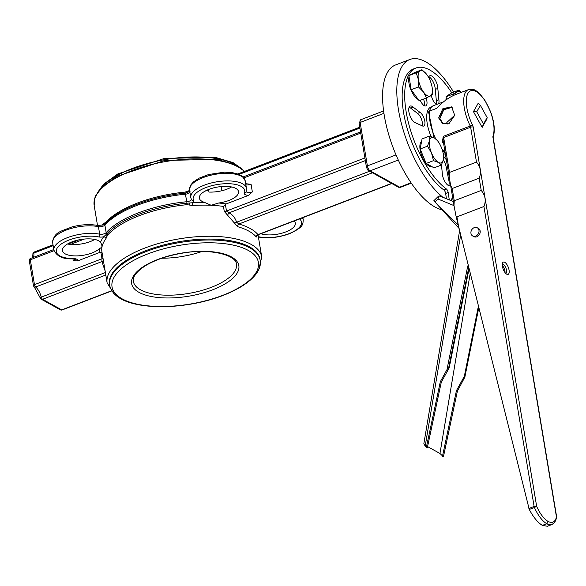 <?xml version="1.0" encoding="UTF-8"?>
<svg xmlns="http://www.w3.org/2000/svg" width="586" height="586" viewBox="0 0 586 586"><rect width="100%" height="100%" fill="white"/><g stroke="black" fill="none" stroke-linecap="round" stroke-linejoin="round"><path stroke-width="0.88" d="M102.176 252.918L100.074 252.295L77.528 260.938L73.235 260.572L72.935 258.8M100.88 252.156L101.986 258.756L101.905 261.59A2.088 1.751 161.5 0 1 103.649 262.096M102.968 258.038A2.088 0.842 170.5 0 1 101.986 258.756L34.471 284.65L30.311 259.788A2.088 0.842 170.5 0 0 29.3 260.719L33.461 285.572A2.088 0.842 -9.5 0 1 34.471 284.65A2.088 0.864 -111 0 0 35.658 286.994A2.088 1.546 129.2 0 1 34.2 286.847L40.222 297.886A2.088 0.542 -14 0 1 41.269 297.124A10.453 4.314 69 0 0 35.658 286.994L101.905 261.59L105.136 271.003M258.88 269.179L261.744 256.983A78.385 31.505 170.5 0 0 144.932 248.017A78.385 31.505 170.5 0 0 107.121 282.862L101.913 251.709A78.385 31.505 -9.5 0 1 101.957 247.145L99.378 248.772A19.858 7.984 -9.5 0 1 77.938 255.855A19.858 7.984 -9.5 0 1 62.482 250.662A19.858 7.984 -9.5 0 1 72.063 241.835A19.858 7.984 -9.5 0 1 100.58 242.106L101.818 245.087L101.957 247.145A78.385 31.505 -9.5 0 1 105.919 238.685L107.524 235.176A78.385 31.505 -9.5 0 1 187.102 204.668L192.398 205.525A78.385 31.505 -9.5 0 1 211.172 205.276L204.324 202.331A19.858 7.984 -9.5 0 1 199.365 198.178A19.858 7.984 -9.5 0 1 208.946 189.351A19.858 7.984 -9.5 0 1 238.539 191.622A19.858 7.984 -9.5 0 1 218.761 202.998L211.172 205.276A78.385 31.505 -9.5 0 1 223.442 206.426L226.137 203.957A80.48 32.347 170.5 0 0 218.761 202.998M257.811 233.997L257.979 234.627A2.088 1.861 -39.7 0 0 256.324 237.037L256.895 235.367M391.58 183.403L257.979 234.627A80.48 32.347 170.5 0 0 238.846 224.013A2.088 1.458 -74.3 0 0 237.682 226.701A78.385 31.505 -9.5 0 1 256.324 237.037M372.447 172.789L238.846 224.013L236.598 222.233A2.088 0.586 -16.7 0 1 234.21 222.79L237.682 226.701M369.62 171.229L236.598 222.233C235.103 217.67 232.554 214.549 228.95 212.886A2.088 1.121 -70.9 0 0 227.822 215.501L234.21 222.79M365.342 160.593L228.95 212.886L226.489 211.026A2.088 0.842 -9.5 0 1 224.255 211.304L227.822 215.501M294.128 220.995A19.858 7.984 -9.5 0 1 295.329 223.112A19.858 7.984 -9.5 0 1 283.199 232.818A19.858 7.984 -9.5 0 1 260.88 233.748M33.248 257.408A10.453 4.314 69 0 0 33.893 253.071A2.088 1.113 175.6 0 0 32.904 254.126L32.618 257.65M34.2 286.847L34.2 286.847A2.088 2.088 0 0 1 33.461 285.572M60.373 309.826A2.088 1.707 -61 0 0 61.706 309.884L42.566 299.27A2.088 1.707 119 0 1 41.24 299.212L60.373 309.826A2.088 2.088 0 0 0 62.138 309.943A2.088 0.864 -111 0 1 61.706 309.884L111.15 290.927M105.81 275.024L42.566 299.27A2.088 0.864 -111 0 1 41.269 297.124L105.392 272.534M53.172 245.68L33.893 253.071A2.088 0.864 -111 0 1 34.237 252.009A2.088 2.088 0 0 0 32.904 254.126M221.867 190.728L221.171 186.568M245.688 183.696L251.079 184.348L252.346 191.9L248.684 195.314L226.137 203.957M109.655 285.345L109.501 284.4A76.297 30.67 -9.5 0 1 146.302 250.493A76.297 30.67 -9.5 0 1 260.001 259.217L260.155 260.162A76.297 30.67 170.5 0 0 146.463 251.438A76.297 30.67 170.5 0 0 109.655 285.345C112.087 295.307 122.13 301.849 139.776 304.969C154.338 307.445 170.658 307.276 188.751 304.464C229.038 298.215 263.649 278.518 260.155 260.162M189.871 190.421L185.008 192.12A78.385 31.505 170.5 0 0 105.429 222.636L103.392 223.581A78.385 31.505 170.5 0 0 102.294 225.156M204.324 202.331A80.48 32.347 170.5 0 0 192.435 202.749A2.088 0.454 -93.9 0 0 192.398 205.525M193.622 200.522A26.128 10.504 -9.5 0 1 218.505 184.341A26.128 10.504 -9.5 0 1 244.435 193.065A2.088 1.861 20.7 0 0 246.076 191.915L246.464 188.355A28.216 11.339 170.5 0 0 216.761 181.828A28.216 11.339 170.5 0 0 190.802 197.672L191.454 199.599A2.088 1.897 152.5 0 0 193.622 200.522A6.27 2.52 170.5 0 1 192.435 202.749L186.949 203.203L187.102 204.668M191.358 199.416A4.183 1.677 -9.5 0 1 189.066 201.247A4.183 1.677 -9.5 0 1 186.795 201.731L186.949 203.203A78.912 31.717 170.5 0 0 106.842 233.917L103.649 236.795A80.48 32.347 170.5 0 0 100.58 242.106M105.919 238.685A2.088 1.765 36.7 0 0 103.649 236.795A6.27 2.52 170.5 0 1 98.675 236.927A2.088 1.326 -78.4 0 0 99.686 234.202A28.216 11.339 170.5 0 0 69.126 237.03A28.216 11.339 170.5 0 0 53.919 250.149C56.908 256.5 63.325 259.386 73.177 258.807L75.499 259.224L75.25 258.719M104.623 222.958A2.088 1.926 -96.4 0 1 103.663 224.746L103.099 224.841A2.088 1.765 36.7 0 0 103.392 223.581M103.663 224.746L105.158 223.867A2.088 1.714 41.7 0 0 105.429 222.636M102.828 225.002L97.518 225.434A2.088 1.326 101.6 0 1 98.426 226.65A4.183 1.677 170.5 0 0 103.444 226.035A4.183 1.677 170.5 0 0 104.894 225.097A2.088 1.714 -138.3 0 1 105.158 223.867A78.912 31.717 -9.5 0 1 185.271 193.153L190.157 191.183M205.093 191.117L208.645 190.172A78.385 31.505 170.5 0 0 207.122 190.113M208.645 190.172L208.96 192.061A19.858 7.984 170.5 0 0 231.609 186.963M67.515 243.996A19.858 7.984 170.5 0 0 94.727 239.44M442.122 209.839A77.345 31.93 -111 0 1 390.042 138.889A77.345 31.93 -111 0 1 395.587 64.951L409.812 59.501A77.345 31.93 69 0 0 400.678 120.635A77.345 31.93 69 0 0 442.782 197.189M453.623 92.148A77.345 31.93 69 0 0 409.812 59.501M161.904 258.206A51.839 20.84 170.5 0 0 201.921 251.504M431.677 106.835A25.381 10.482 69 0 0 427.113 122.818A25.381 10.482 69 0 0 431.098 136.575M443.133 153.217A25.381 10.482 69 0 0 445.433 154.367M451.821 92.837A67.185 27.74 69 0 0 415.987 68.005A67.185 27.74 69 0 0 408.435 122.694A67.185 27.74 69 0 0 446.378 188.97L443.844 189.945A2.989 1.231 -111 0 1 445.646 193.461L446.422 198.691M445.646 193.461L448.18 192.486A2.989 1.231 69 0 0 446.378 188.97M448.18 192.486L449.279 199.87M451.491 200.778L451.454 200.566A2.989 1.231 69 0 1 451.909 198.705A2.989 1.231 69 0 1 452.48 198.771A74.656 30.824 69 0 0 452.78 198.925L451.447 199.438M443.58 157.165A7.464 3.084 -111 0 1 446.371 159.949M450.641 185.469L449.25 177.155L449.506 172.438L476.484 162.095C480.63 167.061 481.524 172.416 479.18 178.173L452.194 188.516L450.641 185.469A8.958 3.699 -111 0 1 450.173 185.733A8.958 3.699 -111 0 1 445.206 182.129A8.958 3.699 -111 0 1 442.262 173.053L441.485 164.864M428.63 77.418A8.958 3.699 -111 0 1 429.897 75.748A8.958 3.699 -111 0 1 434.863 79.352A8.958 3.699 -111 0 1 437.808 88.427L438.892 99.766A7.464 3.084 -111 0 1 438.518 103.737M436.753 104.411A7.464 3.084 -111 0 1 431.347 95.452M426.073 98.096A7.464 3.084 -111 0 1 425.773 105.912A7.464 3.084 -111 0 1 421.114 102.008L420.14 100.367M420.045 112.417A7.464 3.084 -111 0 1 424.476 119.712A7.464 3.084 -111 0 1 423.707 126.049A7.464 3.084 -111 0 1 422.023 125.741L415.503 122.818A8.958 3.699 -111 0 1 409.548 114.519A8.958 3.699 -111 0 1 410.229 106.059A8.958 3.699 -111 0 1 413.167 107.135L420.045 112.417L417.503 113.391A7.464 3.084 -111 0 1 421.422 119.075A7.464 3.084 -111 0 1 422.162 125.822M415.987 68.005L413.445 68.98A67.185 27.74 69 0 0 405.893 123.668A67.185 27.74 69 0 0 443.844 189.945M443.272 160.117A7.464 3.084 -111 0 1 446.246 167.347L448.664 179.492L449.601 179.133M448.664 179.492A8.958 3.699 -111 0 1 448.678 185.637M446.246 167.347L447.521 166.856M428.849 76.817A8.958 3.699 -111 0 1 435.273 89.402L436.35 100.741L438.892 99.766M435.273 89.402L437.808 88.427M436.35 100.741A7.464 3.084 -111 0 1 436.218 104.176M423.532 99.071A7.464 3.084 -111 0 1 424.227 105.685M409.182 107.135A8.958 3.699 -111 0 1 410.625 108.11L417.503 113.391M410.625 108.11L413.167 107.135M506.165 215.172L556.7 517.174A1.883 0.754 -9.5 0 0 556.444 516.867A23.286 9.618 -111 0 1 548.196 521.467L548.02 521.364A23.286 9.618 -111 0 1 536.666 506.385A1.883 0.754 170.5 0 0 534.117 506.472A1.883 0.776 69 0 0 534.425 507.483L536.666 506.385L473.195 127.118A3.765 1.553 69 0 0 472.404 124.73A26.341 10.87 -111 0 1 468.133 93.035A26.341 10.87 -111 0 1 486.153 102.733A26.341 10.87 -111 0 1 493.053 135.842A3.765 1.553 69 0 0 492.994 137.717L556.444 516.867A1.883 1.443 11.9 0 1 556.685 517.87A1.883 1.883 0 0 0 556.7 517.174A1.883 0.754 -9.5 0 1 556.678 517.365M456.084 216.395L453.989 205.496L454.245 200.778L481.231 190.435C485.369 195.394 486.263 200.756 483.919 206.514L456.941 216.857L456.084 216.395L529.268 509.461C533.421 517.284 537.772 522.587 542.321 525.356L546.885 523.781L548.196 521.467M506.136 215.003L504.341 204.272M501.418 186.839L499.594 175.932M493.053 135.842A1.883 1.546 19.7 0 1 493.222 137.095C495.229 130.436 494.335 121.947 490.548 111.618L484.842 100.228C474.931 87.028 472.704 89.358 468.456 89.621A28.216 11.647 69 0 0 470.25 126.012L443.272 136.355L442.393 141.819A1.883 0.681 148.9 0 1 443.302 141.644M443.141 140.684L443.668 137.549L470.646 127.206L476.484 162.095M435.654 138.75A28.216 11.647 -111 0 1 429.501 111.106L436.621 108.373C442.73 101.744 449.228 97.071 456.113 94.353L468.456 89.621M448.883 123.814L442.503 123.324L438.65 117.933L442.906 108.622L451.623 106.872L454.707 115.296L448.883 123.814M542.504 525.459L547.449 526.25L551.997 524.499A25.169 10.394 69 0 1 546.885 523.781L542.321 525.356M477.253 227.756L478.432 228.408A4.703 3.846 119 0 1 479.509 234.385A4.703 3.846 119 0 1 473.869 236.634L472.69 235.982A4.703 3.846 -61 0 0 478.33 233.733A4.703 3.846 -61 0 0 477.253 227.756A4.703 3.846 -61 0 0 472.763 228.547A4.703 3.846 -61 0 0 470.968 233.404A4.703 3.846 -61 0 0 472.69 235.982M509.058 270.08A6.585 2.718 69 0 0 505.843 263.18A6.585 2.718 69 0 0 502.488 263.202A6.585 2.718 69 0 0 503.206 269.216A6.585 2.718 69 0 0 506.692 274.16A6.585 2.718 69 0 0 509.058 270.08M482.168 127.374L473.451 111.64L478.147 103.348L480.373 105.334L487.149 117.566L486.856 119.075L482.168 127.374L483.494 124.02L476.718 111.787L480.373 105.334M476.718 111.787L473.451 111.64M487.149 117.566L483.494 124.02M504.978 272.519A4.703 1.941 69 0 0 502.312 265.568M429.501 111.106A1.883 1.34 -173.5 0 0 428.608 112.094L433.933 137.673M442.994 123.573L439.603 118.46L443.58 109.436L452.099 107.172M429.567 111.084A25.762 10.636 -111 0 1 433.354 105.714L443.58 101.796M452.245 107.275L443.792 109.692L439.888 118.621L443.155 123.646M502.283 264.557A4.703 1.941 -111 0 1 502.458 264.462A4.703 1.941 -111 0 1 506.509 270.168A4.703 1.941 -111 0 1 505.821 273.244A4.703 1.941 -111 0 1 505.63 273.296M454.714 115.237L446.84 122.474L447.865 124.122M426.359 447.33L440.313 381.728L441.265 382.255L427.304 447.858L425.202 446.041L423.839 443.778L459.578 230.921M427.575 446.605L439.961 453.483L443.419 456.794L457.38 391.192L456.428 390.664L464.354 376.256L464.881 377.04L457.38 391.192M434.248 201.196L458.076 224.863M433.83 200.756L438.313 196.369L438.006 199.02L438.518 196.845L439.581 195.966L453.33 201.54L440.115 196.098M440.313 381.728L446.979 369.612L448.715 367.583L449.191 367.847L441.265 382.255M442.474 456.267L456.428 390.664M449.191 367.847L469.042 268.806M468.419 266.3L467.753 265.971L446.979 369.612M478.388 306.244L464.354 376.256M439.961 453.483L470.199 273.435M453.982 95.254L453.366 93.972L457.117 91.672A13.588 5.611 69 0 0 455.556 94.573M461.292 92.368A13.588 5.611 69 0 0 457.117 91.672L458.801 90.156L461.409 92.324M446.554 99.547L446.041 96.785L453.366 93.972M446.041 96.785L451.484 92.969L458.801 90.156M445.931 99.986A13.588 5.611 -111 0 1 446.224 97.767M446.847 96.214A13.588 5.611 -111 0 1 448.209 95.005L449.008 94.705M418.382 79.469L416.214 72.811L420.118 70.869A13.588 5.611 69 0 0 418.382 79.469A13.588 5.611 69 0 0 423.517 92.031L418.477 86.918L418.382 79.469M421.957 69.719L426.344 73.983A13.588 5.611 69 0 0 420.118 70.869L421.957 69.719L414.632 72.525L408.896 75.616L416.214 72.811M432.38 89.79L432.226 94.844L426.483 97.935L423.517 92.031A13.588 5.611 69 0 0 430.388 95.994A13.588 5.611 69 0 0 432.38 89.709A13.588 5.611 69 0 0 432.131 87.395A13.588 5.611 69 0 0 426.989 74.832A13.588 5.611 69 0 0 426.352 73.997L426.33 73.968M418.477 86.918L411.16 89.731L419.166 100.741L426.483 97.935M411.16 89.731L408.896 75.616M418.265 99.51A13.588 5.611 -111 0 1 410.808 89.599A13.588 5.611 -111 0 1 409.079 76.781M410.024 75.008A13.588 5.611 -111 0 1 410.969 74.356L411.892 74.004M429.465 140.75L429.384 136.106L434.373 137.9A13.588 5.611 69 0 0 429.465 140.75A13.588 5.611 69 0 0 431.523 153.019L427.487 146.185L429.465 140.75M443.558 156.711L443.382 159.597A13.588 5.611 69 0 0 443.551 156.455A13.588 5.611 69 0 0 441.324 147.328A13.588 5.611 69 0 0 437.522 140.743A13.588 5.611 69 0 0 434.373 137.9L437.288 140.494M438.475 162.447L433.493 160.652L431.523 153.019A13.588 5.611 69 0 0 438.475 162.447A13.588 5.611 69 0 0 443.382 159.597L441.397 165.032L438.475 162.447M441.397 165.032L434.072 167.838L426.168 163.457L433.493 160.652M426.168 163.457L420.162 148.991L427.487 146.185M420.162 148.991L422.059 138.919L429.384 136.106M431.706 166.527A13.588 5.611 -111 0 1 421.964 156.301A13.588 5.611 -111 0 1 421.59 141.394M411.299 183.169L400.487 187.315A4.183 1.729 -111 0 1 399.623 187.19A2.088 1.707 119 0 1 398.297 187.124L368.799 170.775C368.14 170.841 367.334 169.522 366.382 166.82L359.115 123.397A2.088 0.842 170.5 0 1 360.126 122.467A4.183 1.729 -111 0 1 360.734 119.734L359.115 123.397M411.05 182.81L399.623 187.19L370.132 170.834A2.088 1.707 119 0 1 368.799 170.775M398.29 160.037L370.132 170.834A4.183 1.729 -111 0 1 367.393 165.889A2.088 0.842 170.5 0 0 366.382 166.82M396.019 154.916L367.393 165.889L360.126 122.467L383.947 113.332M99.378 248.772A80.48 32.347 170.5 0 0 100.074 252.295M364.902 157.956L226.489 211.026L225.383 204.419M223.442 206.426L224.255 211.304M299.527 218.93A26.128 10.504 -9.5 0 1 291.096 232.796A26.128 10.504 -9.5 0 1 259.137 236.854A6.27 2.52 170.5 0 0 258.353 236.729M54.037 250.691L30.311 259.788A2.088 0.864 -111 0 1 30.611 258.419A2.088 2.088 0 0 0 29.3 260.719M70.386 244.421L84.435 239.037M243.93 177.888L360.742 133.095M239.117 174.386L359.899 128.078M212.608 289.828A54.352 21.843 170.5 0 0 211.561 251.702A54.352 21.843 170.5 0 0 131.506 282.393A54.352 21.843 170.5 0 0 212.608 289.828M211.238 287.36A52.257 21.008 -9.5 0 1 133.366 281.383C132.458 276.746 136.582 271.457 145.746 265.524C155.686 259.649 168.101 255.496 183.008 253.049C210.63 248.149 236.414 255.181 236.451 264.132A52.257 21.008 -9.5 0 1 211.238 287.36M147.833 253.906A74.21 29.827 -9.5 0 1 258.572 264.059A74.21 29.827 -9.5 0 1 149.269 305.965A74.21 29.827 -9.5 0 1 147.833 253.906M99.246 190.172A76.297 30.67 -9.5 0 1 165.948 159.443A76.297 30.67 -9.5 0 1 239.015 166.783M97.51 225.434L94.17 205.459A78.385 31.505 -9.5 0 1 155.495 163.567A78.385 31.505 -9.5 0 1 244.311 171.471M189.102 204.997L189.674 202.998M185.008 192.12L186.795 201.731A79.432 31.93 170.5 0 0 106.154 232.649A2.088 1.714 -138.3 0 0 106.842 233.917A2.088 1.714 -138.3 0 1 107.524 235.176M105.429 235.301A2.088 1.267 -160 0 1 106.886 236.524M187.908 192.442A2.088 0.674 63 0 1 186.839 191.439M259.137 236.854A2.088 1.326 101.6 0 1 258.404 237.008C268.439 238.714 278.907 237.572 289.792 233.587C304.339 226.687 302.684 224.152 303.255 219.845A28.216 11.339 170.5 0 0 302.405 217.824M252.346 191.9A4.183 1.677 -9.5 0 1 246.179 191.622M244.435 193.065A6.27 2.52 170.5 0 0 248.684 195.314M77.528 260.938A6.27 2.52 170.5 0 0 73.499 258.602A2.088 0.754 90.3 0 1 73.177 258.807M75.213 259.085A4.183 1.677 -9.5 0 1 73.235 260.572M73.499 258.602A26.128 10.504 -9.5 0 1 59.633 245.256A26.128 10.504 -9.5 0 1 98.675 236.927M189.915 192.376A4.183 1.677 170.5 0 1 187.798 193.695A4.183 1.677 170.5 0 1 185.535 194.178A79.432 31.93 -9.5 0 0 104.894 225.097L106.154 232.649A4.183 1.677 -9.5 0 1 104.711 233.587A4.183 1.677 -9.5 0 1 99.686 234.202L98.426 226.65A28.216 11.339 -9.5 0 0 67.859 229.478A28.216 11.339 -9.5 0 0 52.659 242.597C53.773 231.814 61.611 231.221 71.792 226.98C81.139 224.511 89.717 223.999 97.518 225.434M245.864 184.737A4.183 1.677 170.5 0 0 251.079 184.348M189.542 190.12A28.216 11.339 -9.5 0 1 215.501 174.276A28.216 11.339 -9.5 0 1 245.204 180.803L242.663 176.54L238.905 174.298L232.1 172.562L224.431 172.167L208.667 174.503L198.969 178.203L193.314 181.975L190.545 185.271L189.542 190.12L190.802 197.672M451.528 199.137L452.48 198.771M483.919 206.514L534.117 506.472L528.887 508.48M529.268 509.461L534.425 507.483A25.169 10.394 69 0 0 546.701 523.679L548.02 521.364M473.195 127.118A1.883 0.754 170.5 0 0 470.646 127.206A1.883 0.776 -111 0 0 470.25 126.012A1.883 0.388 -26.5 0 0 472.404 124.73M479.18 178.173L481.231 190.435M493.222 137.095L493.251 138.025A1.883 0.754 170.5 0 0 492.994 137.717M443.272 136.355A1.883 0.776 -111 0 1 443.668 137.549L449.506 172.438M442.393 141.819A28.216 11.647 69 0 0 443.668 143.834M454.245 200.778L452.194 188.516M445.06 152.148A28.216 11.647 -111 0 1 441.866 148.712M458.706 227.405L456.941 216.857M425.202 446.041L460.625 235.089M435.105 201.87L438.006 199.02L454.011 205.62M478.681 307.416L464.83 376.52M448.715 367.583L468.749 267.634M468.207 265.465L467.753 265.971M400.487 187.315L398.297 187.124M256.829 235.154L256.888 236.099L258.016 234.847L391.829 183.543M261.744 256.983L258.038 234.832M40.222 297.886A2.088 2.088 0 0 0 41.24 299.212M62.138 309.943L111.303 291.096M30.611 258.419L53.817 249.526M67.991 244.091L79.191 239.799M34.237 252.009L53.026 244.809M359.753 127.206L237.916 173.917M360.544 131.923L243.109 176.95M97.034 193.27L103.568 184.224L117.845 173.925L164.322 158.454L215.274 157.334L232.957 162.556L242.113 168.995M94.17 205.459L94.727 198.258L95.833 195.453L102.184 186.949L116.848 176.364L164.615 160.469L216.988 159.311L235.154 164.673L244.611 171.354M107.121 282.862L113.801 293.454M383.61 110.966L360.734 119.734M53.919 250.149L52.659 242.597M303.255 219.845L302.889 217.64M246.464 188.355L245.204 180.803M556.685 517.87L554.693 522.478L551.997 524.499M504.363 204.411L501.389 186.663M499.616 176.071L493.251 138.025M443.104 140.435L449.213 176.943M450.671 185.652L453.952 205.276M442.562 150.866L445.25 153.276M433.874 200.808L458.919 228.269M478.769 307.76L464.881 377.04M437.522 140.743L436.922 139.995M443.551 156.455L443.573 156.909"/></g></svg>
